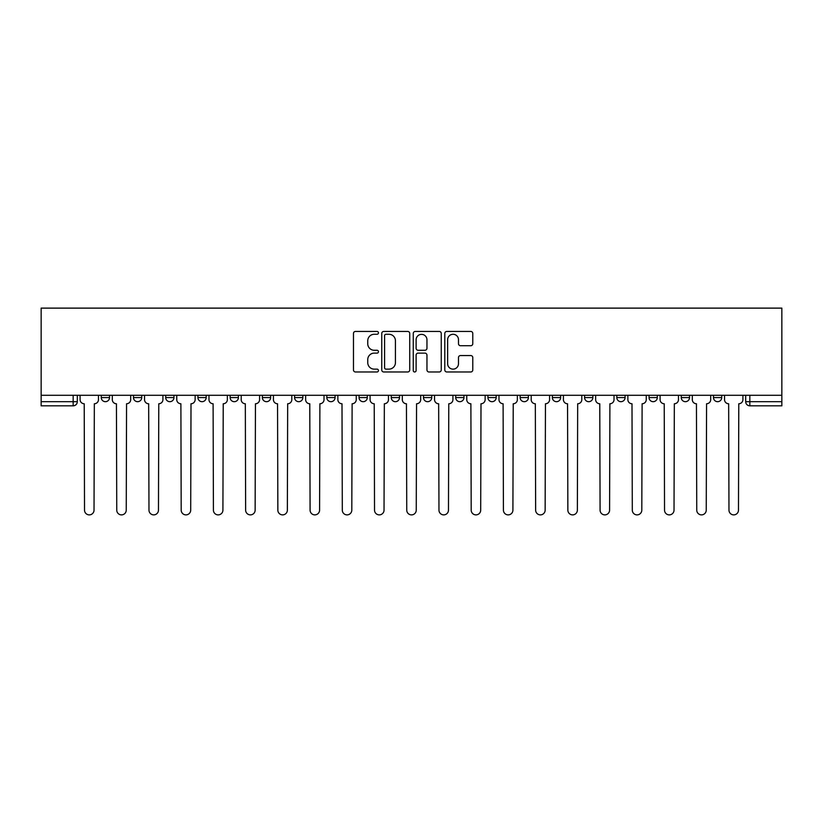<?xml version="1.0" encoding="UTF-8"?>
<svg xmlns="http://www.w3.org/2000/svg" width="823" height="823" viewBox="0 0 823 823"><rect width="100%" height="100%" fill="white"/><g stroke="black" fill="none" stroke-linecap="round" stroke-linejoin="round"><path stroke-width="1.23" d="M378.457 332.852A1.42 1.42 0 0 0 377.037 331.432L355.495 331.432A2.027 2.027 0 0 0 353.468 333.459L353.468 369.949A2.027 2.027 0 0 0 355.495 371.975L377.037 371.975A1.42 1.42 0 0 0 378.457 370.556A1.42 1.42 0 0 0 377.037 369.136L374.249 369.136A6.491 6.491 0 0 1 367.758 362.655L367.758 359.61A6.491 6.491 0 0 1 374.249 353.118L377.037 353.118A1.42 1.42 0 0 0 378.457 351.699A1.42 1.42 0 0 0 377.037 350.279L374.249 350.279A6.491 6.491 0 0 1 367.758 343.798L367.758 340.753A6.491 6.491 0 0 1 374.249 334.272L377.037 334.272A1.42 1.42 0 0 0 378.457 332.852M649.038 395.287L649.038 397.56L657.299 397.56A4.136 4.136 0 0 1 653.164 401.686A4.136 4.136 0 0 1 649.038 397.56L649.038 395.287M616.818 395.287L616.818 397.56L625.079 397.56A4.136 4.136 0 0 1 620.943 401.686A4.136 4.136 0 0 1 616.818 397.56L616.818 395.287M455.705 395.287L455.705 397.56L463.966 397.56A4.136 4.136 0 0 1 459.831 401.686A4.136 4.136 0 0 1 455.705 397.56L455.705 395.287M359.034 395.287L359.034 397.56L367.295 397.56A4.136 4.136 0 0 1 363.169 401.686A4.136 4.136 0 0 1 359.034 397.56L359.034 395.287M294.593 395.287L294.593 397.56L302.854 397.56A4.136 4.136 0 0 1 298.718 401.686A4.136 4.136 0 0 1 294.593 397.56L294.593 395.287M262.372 395.287L262.372 397.56L270.633 397.56A4.136 4.136 0 0 1 266.498 401.686A4.136 4.136 0 0 1 262.372 397.56L262.372 395.287M197.921 397.56L197.921 395.287L197.921 397.56A4.136 4.136 0 0 0 202.057 401.686A4.136 4.136 0 0 1 197.921 397.56L206.182 397.56A4.136 4.136 0 0 1 202.057 401.686M133.48 397.56L133.48 395.287L133.48 397.56A4.136 4.136 0 0 0 137.606 401.686A4.136 4.136 0 0 1 133.48 397.56L141.741 397.56A4.136 4.136 0 0 1 137.606 401.686A4.136 4.136 0 0 0 141.741 397.56L141.741 395.287L141.741 397.56M470.756 345.722A2.027 2.027 0 0 0 472.783 343.695L472.783 333.459A2.027 2.027 0 0 0 470.756 331.432L446.827 331.432A2.027 2.027 0 0 0 444.801 333.459L444.801 369.949A2.027 2.027 0 0 0 446.827 371.975L470.756 371.975A2.027 2.027 0 0 0 472.783 369.949L472.783 357.583A2.027 2.027 0 0 0 470.756 355.557L460.51 355.557A2.027 2.027 0 0 0 458.483 357.583L458.483 363.715A5.422 5.422 0 0 1 453.062 369.136A5.422 5.422 0 0 1 447.64 363.715L447.64 339.693A5.422 5.422 0 0 1 453.062 334.272A5.422 5.422 0 0 1 458.483 339.693L458.483 343.695A2.027 2.027 0 0 0 460.51 345.722L470.756 345.722M781.85 395.287L41.15 395.287L41.15 308.121L781.85 308.121L781.85 405.821L749.835 405.821A4.136 4.136 0 0 1 745.7 401.686L781.85 401.686M409.731 333.459A2.027 2.027 0 0 0 407.694 331.432L383.775 331.432A2.027 2.027 0 0 0 381.749 333.459L381.749 369.949A2.027 2.027 0 0 0 383.775 371.975L407.694 371.975A2.027 2.027 0 0 0 409.731 369.949L409.731 333.459M415.306 331.432L439.225 331.432A2.027 2.027 0 0 1 441.251 333.459L441.251 369.949A2.027 2.027 0 0 1 439.225 371.975L428.989 371.975A2.027 2.027 0 0 1 426.962 369.949L426.962 355.145A2.027 2.027 0 0 0 424.935 353.118L418.135 353.118A2.027 2.027 0 0 0 416.109 355.145L416.109 370.556A1.42 1.42 0 0 1 414.689 371.975A1.42 1.42 0 0 1 413.269 370.556L413.269 333.459A2.027 2.027 0 0 1 415.306 331.432M745.7 395.287L745.7 401.686L745.7 395.287M77.3 395.287L77.3 401.686L77.3 395.287M73.165 395.287L73.165 405.821L41.15 405.821L41.15 401.686L77.3 401.686A4.136 4.136 0 0 1 73.165 405.821A4.136 4.136 0 0 0 77.3 401.686M41.15 395.287L41.15 401.686M713.479 395.287L713.479 397.56L721.74 397.56L721.74 395.287L721.74 397.56A4.136 4.136 0 0 1 717.615 401.686A4.136 4.136 0 0 1 713.479 397.56A4.136 4.136 0 0 0 717.615 401.686M689.52 397.56L689.52 395.287L689.52 397.56A4.136 4.136 0 0 1 685.394 401.686A4.136 4.136 0 0 1 681.259 397.56L689.52 397.56A4.136 4.136 0 0 1 685.394 401.686M681.259 395.287L681.259 397.56M657.299 395.287L657.299 397.56M625.079 395.287L625.079 397.56M592.858 395.287L592.858 397.56A4.136 4.136 0 0 1 588.723 401.686A4.136 4.136 0 0 1 584.587 397.56L592.858 397.56M584.587 395.287L584.587 397.56M560.628 395.287L560.628 397.56A4.136 4.136 0 0 1 556.502 401.686A4.136 4.136 0 0 1 552.367 397.56L560.628 397.56A4.136 4.136 0 0 1 556.502 401.686M552.367 395.287L552.367 397.56M528.407 395.287L528.407 397.56A4.136 4.136 0 0 1 524.282 401.686A4.136 4.136 0 0 1 520.146 397.56L528.407 397.56M520.146 395.287L520.146 397.56M496.187 395.287L496.187 397.56A4.136 4.136 0 0 1 492.051 401.686A4.136 4.136 0 0 1 487.926 397.56A4.136 4.136 0 0 0 492.051 401.686M487.926 395.287L487.926 397.56L496.187 397.56M463.966 395.287L463.966 397.56A4.136 4.136 0 0 1 459.831 401.686M431.746 395.287L431.746 397.56A4.136 4.136 0 0 1 427.61 401.686A4.136 4.136 0 0 1 423.485 397.56L431.746 397.56M423.485 395.287L423.485 397.56M399.515 395.287L399.515 397.56A4.136 4.136 0 0 1 395.39 401.686A4.136 4.136 0 0 1 391.254 397.56L399.515 397.56L399.515 395.287M391.254 395.287L391.254 397.56M367.295 395.287L367.295 397.56M335.074 395.287L335.074 397.56A4.136 4.136 0 0 1 330.949 401.686A4.136 4.136 0 0 1 326.813 397.56L335.074 397.56L335.074 395.287M326.813 395.287L326.813 397.56M302.854 397.56L302.854 395.287L302.854 397.56A4.136 4.136 0 0 1 298.718 401.686M270.633 397.56L270.633 395.287L270.633 397.56A4.136 4.136 0 0 1 266.498 401.686M238.413 395.287L238.413 397.56A4.136 4.136 0 0 1 234.277 401.686A4.136 4.136 0 0 1 230.142 397.56A4.136 4.136 0 0 0 234.277 401.686A4.136 4.136 0 0 0 238.413 397.56L238.413 395.287M230.142 395.287L230.142 397.56L238.413 397.56M206.182 395.287L206.182 397.56M173.962 395.287L173.962 397.56A4.136 4.136 0 0 1 169.836 401.686A4.136 4.136 0 0 1 165.701 397.56L173.962 397.56M165.701 395.287L165.701 397.56M109.521 395.287L109.521 397.56A4.136 4.136 0 0 1 105.385 401.686A4.136 4.136 0 0 1 101.26 397.56A4.136 4.136 0 0 0 105.385 401.686A4.136 4.136 0 0 0 109.521 397.56L109.521 395.287M101.26 395.287L101.26 397.56L109.521 397.56M386.008 334.272A1.42 1.42 0 0 0 384.588 335.681L384.588 367.716A1.42 1.42 0 0 0 386.008 369.136L388.94 369.136A6.491 6.491 0 0 0 395.431 362.655L395.431 340.753A6.491 6.491 0 0 0 388.94 334.272L386.008 334.272M426.962 339.796A5.422 5.422 0 0 0 421.541 334.364A5.422 5.422 0 0 0 416.109 339.796L416.109 348.252A2.027 2.027 0 0 0 418.135 350.279L424.935 350.279A2.027 2.027 0 0 0 426.962 348.252L426.962 339.796M80.088 395.287L80.088 399.628A4.136 4.136 0 0 0 84.213 403.754L84.522 510.126A4.753 4.753 0 0 0 89.275 514.879A4.753 4.753 0 0 0 94.028 510.126L94.336 403.754A4.136 4.136 0 0 0 98.472 399.628L98.472 395.287M112.309 395.287L112.309 399.628A4.136 4.136 0 0 0 116.434 403.754L116.753 510.126A4.753 4.753 0 0 0 121.495 514.879A4.753 4.753 0 0 0 126.248 510.126L126.557 403.754A4.136 4.136 0 0 0 130.692 399.628L130.692 395.287M144.529 395.287L144.529 399.628A4.136 4.136 0 0 0 148.665 403.754L148.973 510.126A4.753 4.753 0 0 0 153.726 514.879A4.753 4.753 0 0 0 158.469 510.126L158.777 403.754A4.136 4.136 0 0 0 162.913 399.628L162.913 395.287M176.75 395.287L176.75 399.628A4.136 4.136 0 0 0 180.885 403.754L181.194 510.126A4.753 4.753 0 0 0 185.947 514.879A4.753 4.753 0 0 0 190.699 510.126L191.008 403.754A4.136 4.136 0 0 0 195.133 399.628L195.133 395.287M208.97 395.287L208.97 399.628A4.136 4.136 0 0 0 213.106 403.754L213.414 510.126A4.753 4.753 0 0 0 218.167 514.879A4.753 4.753 0 0 0 222.92 510.126L223.228 403.754A4.136 4.136 0 0 0 227.354 399.628L227.354 395.287M241.201 395.287L241.201 399.628A4.136 4.136 0 0 0 245.326 403.754L245.635 510.126A4.753 4.753 0 0 0 250.387 514.879A4.753 4.753 0 0 0 255.14 510.126L255.449 403.754A4.136 4.136 0 0 0 259.584 399.628L259.584 395.287M273.421 395.287L273.421 399.628A4.136 4.136 0 0 0 277.546 403.754L277.855 510.126A4.753 4.753 0 0 0 282.608 514.879A4.753 4.753 0 0 0 287.361 510.126L287.669 403.754A4.136 4.136 0 0 0 291.805 399.628L291.805 395.287M305.642 395.287L305.642 399.628A4.136 4.136 0 0 0 309.777 403.754L310.086 510.126A4.753 4.753 0 0 0 314.828 514.879A4.753 4.753 0 0 0 319.581 510.126L319.89 403.754A4.136 4.136 0 0 0 324.025 399.628L324.025 395.287M337.862 395.287L337.862 399.628A4.136 4.136 0 0 0 341.998 403.754L342.306 510.126A4.753 4.753 0 0 0 347.059 514.879A4.753 4.753 0 0 0 351.802 510.126L352.121 403.754A4.136 4.136 0 0 0 356.246 399.628L356.246 395.287M370.083 395.287L370.083 399.628A4.136 4.136 0 0 0 374.218 403.754L374.527 510.126A4.753 4.753 0 0 0 379.28 514.879A4.753 4.753 0 0 0 384.032 510.126L384.341 403.754A4.136 4.136 0 0 0 388.466 399.628L388.466 395.287M402.313 395.287L402.313 399.628A4.136 4.136 0 0 0 406.439 403.754L406.747 510.126A4.753 4.753 0 0 0 411.5 514.879A4.753 4.753 0 0 0 416.253 510.126L416.561 403.754A4.136 4.136 0 0 0 420.687 399.628L420.687 395.287M434.534 395.287L434.534 399.628A4.136 4.136 0 0 0 438.659 403.754L438.968 510.126A4.753 4.753 0 0 0 443.72 514.879A4.753 4.753 0 0 0 448.473 510.126L448.782 403.754A4.136 4.136 0 0 0 452.917 399.628L452.917 395.287M466.754 395.287L466.754 399.628A4.136 4.136 0 0 0 470.879 403.754L471.198 510.126A4.753 4.753 0 0 0 475.941 514.879A4.753 4.753 0 0 0 480.694 510.126L481.002 403.754A4.136 4.136 0 0 0 485.138 399.628L485.138 395.287M498.975 395.287L498.975 399.628A4.136 4.136 0 0 0 503.11 403.754L503.419 510.126A4.753 4.753 0 0 0 508.172 514.879A4.753 4.753 0 0 0 512.914 510.126L513.223 403.754A4.136 4.136 0 0 0 517.358 399.628L517.358 395.287M531.195 395.287L531.195 399.628A4.136 4.136 0 0 0 535.331 403.754L535.639 510.126A4.753 4.753 0 0 0 540.392 514.879A4.753 4.753 0 0 0 545.145 510.126L545.454 403.754A4.136 4.136 0 0 0 549.579 399.628L549.579 395.287M563.416 395.287L563.416 399.628A4.136 4.136 0 0 0 567.551 403.754L567.86 510.126A4.753 4.753 0 0 0 572.613 514.879A4.753 4.753 0 0 0 577.365 510.126L577.674 403.754A4.136 4.136 0 0 0 581.799 399.628L581.799 395.287M595.646 395.287L595.646 399.628A4.136 4.136 0 0 0 599.772 403.754L600.08 510.126A4.753 4.753 0 0 0 604.833 514.879A4.753 4.753 0 0 0 609.586 510.126L609.894 403.754A4.136 4.136 0 0 0 614.03 399.628L614.03 395.287M627.867 395.287L627.867 399.628A4.136 4.136 0 0 0 631.992 403.754L632.301 510.126A4.753 4.753 0 0 0 637.053 514.879A4.753 4.753 0 0 0 641.806 510.126L642.115 403.754A4.136 4.136 0 0 0 646.25 399.628L646.25 395.287M660.087 395.287L660.087 399.628A4.136 4.136 0 0 0 664.223 403.754L664.531 510.126A4.753 4.753 0 0 0 669.274 514.879A4.753 4.753 0 0 0 674.027 510.126L674.335 403.754A4.136 4.136 0 0 0 678.471 399.628L678.471 395.287M692.308 395.287L692.308 399.628A4.136 4.136 0 0 0 696.443 403.754L696.752 510.126A4.753 4.753 0 0 0 701.505 514.879A4.753 4.753 0 0 0 706.247 510.126L706.566 403.754A4.136 4.136 0 0 0 710.691 399.628L710.691 395.287M724.528 395.287L724.528 399.628A4.136 4.136 0 0 0 728.664 403.754L728.972 510.126A4.753 4.753 0 0 0 733.725 514.879A4.753 4.753 0 0 0 738.478 510.126L738.787 403.754A4.136 4.136 0 0 0 742.912 399.628L742.912 395.287M749.835 395.287L749.835 405.821"/></g></svg>
